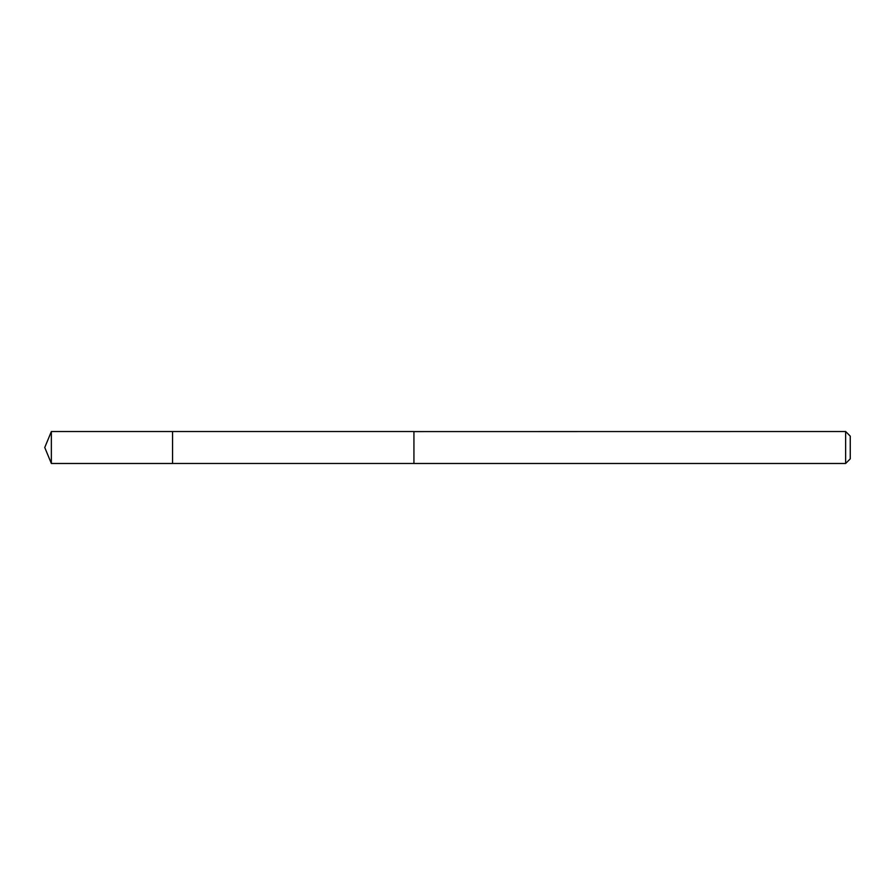 <?xml version="1.0" encoding="UTF-8"?>
<svg xmlns="http://www.w3.org/2000/svg" width="895" height="895" viewBox="0 0 895 895"><rect width="100%" height="100%" fill="white"/><g stroke="black" fill="none" stroke-linecap="round" stroke-linejoin="round"><path stroke-width="1.34" d="M172.556 463.476L172.556 431.524L51.362 431.524L51.362 463.476L172.556 463.476L172.556 431.524L413.937 431.535L413.937 463.465L51.362 463.476L44.75 447.5L51.362 463.476M413.937 431.591L413.937 463.476L845.641 463.476L845.641 431.524L413.937 431.591M845.641 431.524L850.25 436.133L850.25 458.866L845.641 463.476M44.75 447.5L51.362 431.524"/></g></svg>

